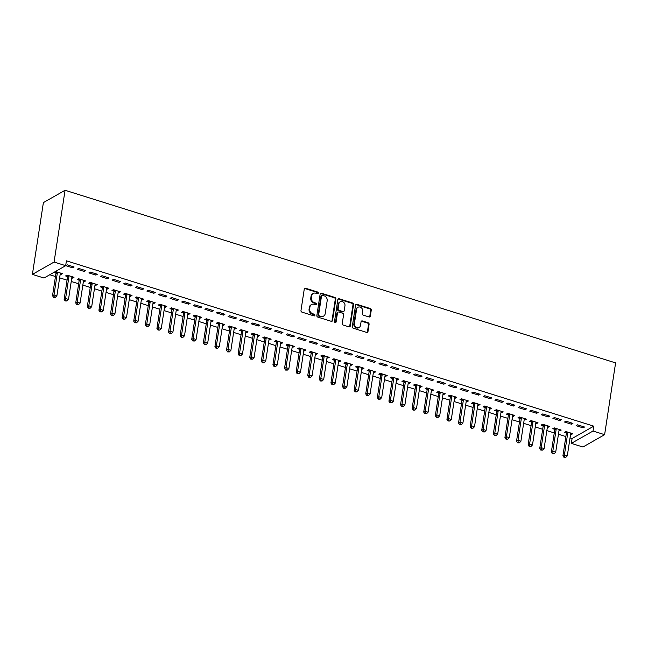 <?xml version="1.0" encoding="UTF-8"?>
<svg xmlns="http://www.w3.org/2000/svg" width="648" height="648" viewBox="0 0 648 648"><rect width="100%" height="100%" fill="white"/><g stroke="black" fill="none" stroke-linecap="round" stroke-linejoin="round"><path stroke-width="0.97" d="M318.346 293.115A0.899 0.778 60.3 0 0 317.682 292.029L305.581 288.239A1.288 1.11 60.3 0 0 304.26 289.073L300.972 310.562A1.288 1.11 60.3 0 0 301.928 312.117L314.029 315.908A0.899 0.778 60.3 0 0 314.28 314.24L312.717 313.745A4.123 3.54 60.3 0 1 309.655 308.788L309.93 306.99A4.123 3.54 60.3 0 1 311.534 304.552A4.123 3.54 60.3 0 1 314.159 304.317L315.722 304.803A0.899 0.778 60.3 0 0 315.981 303.134L314.418 302.64A4.123 3.54 60.3 0 1 311.356 297.683L311.631 295.893A4.123 3.54 60.3 0 1 313.235 293.447A4.123 3.54 60.3 0 1 315.86 293.212L317.423 293.698A0.899 0.778 60.3 0 0 318.346 293.115M317.658 293.738A0.899 0.778 60.3 0 0 317.091 292.361L304.997 288.571A1.288 1.11 60.3 0 0 304.495 288.53M314.264 315.949A0.899 0.778 60.3 0 0 313.697 314.572L312.134 314.086L312.717 313.745M315.965 304.844A0.899 0.778 60.3 0 0 315.398 303.466L313.826 302.981L314.418 302.64M369.028 316.953A1.288 1.11 60.3 0 0 370.348 316.111L371.272 310.084A1.288 1.11 60.3 0 0 370.316 308.537L356.878 304.317A1.288 1.11 60.3 0 0 355.558 305.159L352.269 326.649A1.288 1.11 60.3 0 0 353.225 328.204L366.655 332.416A1.288 1.11 60.3 0 0 367.983 331.574L369.093 324.292A1.288 1.11 60.3 0 0 368.137 322.745L362.386 320.938A1.288 1.11 60.3 0 0 361.066 321.773L360.515 325.385A3.451 2.957 60.3 0 1 359.178 327.426A3.451 2.957 60.3 0 1 355.801 326.973A3.451 2.957 60.3 0 1 354.424 323.482L356.586 309.331A3.451 2.957 60.3 0 1 357.931 307.29A3.451 2.957 60.3 0 1 361.301 307.743A3.451 2.957 60.3 0 1 362.678 311.243L362.321 313.6A1.288 1.11 60.3 0 0 363.277 315.147L369.028 316.953M593.762 426.165L66.42 260.82L65.675 265.68L43.999 278.033L32.4 274.396L43.384 202.622L65.059 190.277L615.6 362.896L604.616 434.67L593.017 431.033L593.762 426.165L572.087 438.518L571.342 443.378L593.017 431.033M65.675 265.68L54.076 262.043L65.059 190.277M335.858 298.979A1.288 1.11 60.3 0 0 334.903 297.432L321.465 293.22A1.288 1.11 60.3 0 0 320.144 294.054L316.856 315.544A1.288 1.11 60.3 0 0 317.812 317.099L331.25 321.311A1.288 1.11 60.3 0 0 332.57 320.476L335.858 298.979L335.275 299.311A1.288 1.11 60.3 0 0 334.319 297.764L320.882 293.552A1.288 1.11 60.3 0 0 320.379 293.512M339.171 298.769L352.609 302.981A1.288 1.11 60.3 0 1 353.565 304.536L350.276 326.025A1.288 1.11 60.3 0 1 348.956 326.859L343.205 325.061A1.288 1.11 60.3 0 1 342.249 323.506L343.578 314.79A1.288 1.11 60.3 0 0 342.622 313.243L338.807 312.044A1.288 1.11 60.3 0 0 337.486 312.879L336.101 321.959A0.899 0.778 60.3 0 1 334.506 321.457L337.851 299.603A1.288 1.11 60.3 0 1 339.171 298.769L338.588 299.101L352.018 303.313L352.609 302.981M571.463 424.221L572.929 423.387L565.963 421.2L564.505 422.034L571.463 424.221L571.649 422.982M558.989 430.661L559.75 430.896L561.209 430.061L554.251 427.874L552.785 428.709L554.664 429.3M548.265 416.948L549.723 416.113L542.765 413.926L541.299 414.76L548.265 416.948L548.451 415.708M535.791 423.379L536.544 423.622L538.01 422.788L531.052 420.601L529.586 421.435L531.465 422.026M525.058 409.674L526.524 408.839L519.566 406.652L518.1 407.487L525.058 409.674L525.253 408.434M512.592 416.105L513.346 416.348L514.812 415.514L507.854 413.327L506.388 414.161L508.267 414.752M501.86 402.392L503.326 401.558L496.368 399.379L494.902 400.213L501.86 402.392L502.054 401.161M489.394 408.831L490.147 409.066L491.613 408.232L484.647 406.053L483.189 406.887L485.06 407.479M478.661 395.118L480.128 394.284L473.161 392.105L471.704 392.939L478.661 395.118L478.848 393.887M466.187 401.558L466.949 401.792L468.407 400.958L461.449 398.779L459.983 399.614L461.862 400.205M455.463 387.844L456.929 387.01L449.963 384.831L448.497 385.665L455.463 387.844L455.649 386.613M442.989 394.284L443.742 394.519L445.208 393.684L438.25 391.505L436.784 392.34L438.664 392.931M432.257 380.57L433.723 379.736L426.765 377.557L425.299 378.392L432.257 380.57L432.451 379.339M419.791 387.01L420.544 387.245L422.01 386.411L415.052 384.232L413.586 385.066L415.465 385.649M409.058 373.297L410.524 372.462L403.566 370.283L402.1 371.118L409.058 373.297L409.253 372.065M396.592 379.736L397.346 379.971L398.812 379.137L391.846 376.958L390.388 377.792L392.259 378.375M385.86 366.023L387.326 365.189L380.368 363.01L378.902 363.844L385.86 366.023L386.046 364.792M373.394 372.462L374.147 372.697L375.605 371.863L368.647 369.684L367.181 370.518L369.06 371.101M362.661 358.749L364.127 357.915L357.161 355.736L355.695 356.57L362.661 358.749L362.848 357.518M350.187 365.189L350.941 365.423L352.407 364.589L345.449 362.41L343.983 363.245L345.862 363.828M339.463 351.475L340.921 350.641L333.963 348.454L332.497 349.288L339.463 351.475L339.649 350.236M326.989 357.915L327.742 358.15L329.208 357.315L322.25 355.128L320.784 355.963L322.664 356.554M316.256 344.201L317.723 343.367L310.765 341.18L309.299 342.014L316.256 344.201L316.451 342.962M303.791 350.641L304.544 350.876L306.01 350.041L299.044 347.855L297.586 348.689L299.457 349.28M293.058 336.928L294.524 336.093L287.566 333.906L286.1 334.741L293.058 336.928L293.244 335.688M280.592 343.367L281.345 343.602L282.803 342.768L275.846 340.581L274.379 341.415L276.259 342.006M269.86 329.654L271.326 328.82L264.36 326.632L262.902 327.467L269.86 329.654L270.046 328.415M257.386 336.085L258.139 336.328L259.605 335.494L252.647 333.307L251.181 334.141L253.06 334.733M246.661 322.38L248.119 321.546L241.161 319.359L239.695 320.193L246.661 322.38L246.848 321.141M234.187 328.811L234.941 329.054L236.407 328.22L229.449 326.033L227.983 326.867L229.862 327.459M223.455 315.098L224.921 314.264L217.963 312.085L216.497 312.919L223.455 315.098L223.649 313.867M210.989 321.538L211.742 321.773L213.208 320.938L206.25 318.759L204.784 319.594L206.663 320.185M200.256 307.824L201.722 306.99L194.764 304.811L193.298 305.645L200.256 307.824L200.443 306.593M187.79 314.264L188.544 314.499L190.01 313.664L183.044 311.486L181.578 312.32L183.457 312.911M177.058 300.551L178.524 299.716L171.558 297.537L170.1 298.372L177.058 300.551L177.244 299.319M164.584 306.99L165.345 307.225L166.803 306.391L159.845 304.212L158.379 305.046L160.258 305.637M153.859 293.277L155.318 292.442L148.36 290.264L146.894 291.098L153.859 293.277L154.046 292.046M141.386 299.716L142.139 299.951L143.605 299.117L136.647 296.938L135.181 297.772L137.06 298.364M130.653 286.003L132.119 285.169L125.161 282.99L123.695 283.824L130.653 286.003L130.847 284.772M118.187 292.442L118.94 292.677L120.407 291.843L113.449 289.664L111.983 290.498L113.862 291.082M107.455 278.729L108.921 277.895L101.963 275.716L100.497 276.55L107.455 278.729L107.641 277.498M94.989 285.169L95.742 285.404L97.208 284.569L90.242 282.39L88.784 283.225L90.655 283.808M84.256 271.455L85.722 270.621L78.756 268.442L77.298 269.276L84.256 271.455L84.443 270.224M71.782 277.895L72.544 278.13L74.002 277.295L67.044 275.116L65.578 275.951L67.457 276.534M49.775 274.744L55.461 276.526M59.64 277.838L67.06 280.163M71.24 281.475L78.659 283.8M82.839 285.112L90.266 287.437M94.438 288.749L101.866 291.074M106.037 292.386L113.465 294.71M117.636 296.023L125.064 298.347M129.236 299.66L136.663 301.984M140.835 303.296L148.262 305.621M152.442 306.933L159.862 309.258M164.041 310.57L171.461 312.895M175.64 314.207L183.06 316.532M187.24 317.844L194.667 320.177M198.839 321.481L206.267 323.814M210.438 325.118L217.866 327.451M222.037 328.755L229.465 331.088M233.636 332.392L241.064 334.724M245.244 336.029L252.663 338.361M256.843 339.665L264.263 341.998M268.442 343.302L275.862 345.635M280.041 346.939L287.469 349.272M291.641 350.576L299.068 352.909M303.24 354.221L310.667 356.546M314.839 357.858L322.267 360.183M326.438 361.495L333.866 363.82M338.045 365.132L345.465 367.457M349.645 368.769L357.064 371.093M361.244 372.406L368.663 374.73M372.843 376.043L380.271 378.367M384.442 379.679L391.87 382.004M396.041 383.316L403.469 385.641M407.641 386.953L415.068 389.278M419.24 390.59L426.668 392.915M430.839 394.227L438.267 396.552M442.446 397.864L449.866 400.189M454.046 401.501L461.465 403.826M465.645 405.138L473.064 407.471M477.244 408.775L484.672 411.107M488.843 412.411L496.271 414.744M500.442 416.048L507.87 418.381M512.042 419.685L519.469 422.018M523.641 423.322L531.068 425.655M535.248 426.959L542.668 429.292M546.847 430.596L554.267 432.929M558.446 434.233L565.866 436.566M570.046 437.87L572.087 438.518M54.019 272.322L55.858 272.897M60.183 274.258L60.936 274.493L61.131 273.262M55.485 271.488L62.402 273.659L60.936 274.493M72.657 267.818L74.123 266.984L67.157 264.797L65.691 265.631L72.657 267.818L72.843 266.587M83.39 281.532L84.143 281.767L85.601 280.932L78.643 278.753L77.177 279.588L79.056 280.171M95.855 275.092L97.322 274.258L90.364 272.079L88.898 272.913L95.855 275.092L96.042 273.861M106.588 288.806L107.341 289.04L108.807 288.206L101.841 286.027L100.383 286.861L102.254 287.445M119.054 282.366L120.52 281.532L113.562 279.353L112.096 280.187L119.054 282.366L119.248 281.135M129.786 296.079L130.54 296.314L132.006 295.48L125.048 293.301L123.582 294.135L125.461 294.719M142.252 289.64L143.718 288.806L136.76 286.627L135.294 287.461L142.252 289.64L142.447 288.409M152.985 303.353L153.738 303.588L155.204 302.754L148.246 300.575L146.78 301.409L148.659 302M165.459 296.914L166.925 296.079L159.959 293.9L158.493 294.735L165.459 296.914L165.645 295.682M176.183 310.627L176.945 310.862L178.403 310.028L171.445 307.849L169.978 308.683L171.858 309.274M188.657 304.187L190.123 303.353L183.157 301.174L181.699 302.009L188.657 304.187L188.843 302.956M199.39 317.901L200.143 318.136L201.609 317.301L194.643 315.122L193.185 315.957L195.056 316.548M211.856 311.461L213.322 310.627L206.364 308.448L204.898 309.282L211.856 311.461L212.05 310.23M222.588 325.175L223.341 325.418L224.807 324.583L217.85 322.396L216.383 323.231L218.263 323.822M235.054 318.735L236.52 317.901L229.562 315.722L228.096 316.556L235.054 318.735L235.248 317.504M245.786 332.448L246.54 332.691L248.006 331.857L241.048 329.67L239.582 330.504L241.461 331.096M258.26 326.017L259.718 325.183L252.761 322.996L251.294 323.83L258.26 326.017L258.447 324.778M268.985 339.722L269.746 339.965L271.204 339.131L264.246 336.944L262.78 337.778L264.659 338.369M281.459 333.291L282.925 332.456L275.959 330.269L274.501 331.104L281.459 333.291L281.645 332.051M292.191 347.004L292.945 347.239L294.411 346.405L287.445 344.218L285.987 345.052L287.858 345.643M304.657 340.565L306.123 339.73L299.165 337.543L297.699 338.377L304.657 340.565L304.844 339.325M315.39 354.278L316.143 354.513L317.609 353.678L310.651 351.491L309.185 352.326L311.064 352.917M327.856 347.838L329.322 347.004L322.364 344.817L320.898 345.651L327.856 347.838L328.05 346.599M338.588 361.552L339.341 361.786L340.808 360.952L333.85 358.773L332.384 359.608L334.263 360.191M351.062 355.112L352.52 354.278L345.562 352.091L344.096 352.925L351.062 355.112L351.248 353.881M361.786 368.825L362.548 369.06L364.006 368.226L357.048 366.047L355.582 366.881L357.461 367.465M374.261 362.386L375.727 361.552L368.761 359.373L367.303 360.207L374.261 362.386L374.447 361.155M384.993 376.099L385.746 376.334L387.212 375.5L380.246 373.321L378.788 374.155L380.66 374.738M397.459 369.66L398.925 368.825L391.967 366.647L390.501 367.481L397.459 369.66L397.645 368.429M408.191 383.373L408.945 383.608L410.411 382.774L403.453 380.595L401.987 381.429L403.866 382.012M420.657 376.934L422.123 376.099L415.166 373.92L413.699 374.755L420.657 376.934L420.852 375.702M431.39 390.647L432.143 390.882L433.609 390.047L426.651 387.869L425.185 388.703L427.064 389.294M443.864 384.207L445.322 383.373L438.364 381.194L436.898 382.028L443.864 384.207L444.05 382.976M454.588 397.921L455.35 398.156L456.808 397.321L449.85 395.142L448.384 395.977L450.263 396.568M467.062 391.481L468.528 390.647L461.562 388.468L460.104 389.302L467.062 391.481L467.249 390.25M477.795 405.194L478.548 405.429L480.014 404.595L473.048 402.416L471.582 403.25L473.461 403.842M490.261 398.755L491.727 397.921L484.769 395.742L483.303 396.576L490.261 398.755L490.447 397.524M500.993 412.468L501.746 412.711L503.213 411.877L496.255 409.69L494.789 410.524L496.668 411.116M513.459 406.029L514.925 405.194L507.967 403.016L506.501 403.85L513.459 406.029L513.653 404.798M524.192 419.742L524.945 419.985L526.411 419.151L519.453 416.964L517.987 417.798L519.866 418.389M536.665 413.311L538.124 412.476L531.166 410.289L529.7 411.124L536.665 413.311L536.852 412.071M547.39 427.016L548.143 427.259L549.609 426.425L542.651 424.238L541.185 425.072L543.065 425.663M559.864 420.584L561.33 419.75L554.364 417.563L552.906 418.397L559.864 420.584L560.05 419.345M570.596 434.298L571.35 434.533L572.808 433.698L565.85 431.511L564.384 432.346L566.263 432.937M583.062 427.858L584.528 427.024L577.571 424.837L576.104 425.671L583.062 427.858L583.249 426.619M604.616 434.67L582.941 447.015L571.342 443.378M54.076 262.043L32.4 274.396M72.544 278.13L72.73 276.899M84.143 281.767L84.329 280.535M95.742 285.404L95.928 284.172M107.341 289.04L107.528 287.809M118.94 292.677L119.127 291.446M130.54 296.314L130.726 295.083M142.139 299.951L142.333 298.72M153.738 303.588L153.932 302.357M165.345 307.225L165.532 305.994M176.945 310.862L177.131 309.631M188.544 314.499L188.73 313.268M200.143 318.136L200.329 316.904M211.742 321.773L211.928 320.541M223.341 325.418L223.528 324.178M234.941 329.054L235.135 327.815M246.54 332.691L246.734 331.452M258.139 336.328L258.333 335.089M269.746 339.965L269.933 338.726M281.345 343.602L281.532 342.363M292.945 347.239L293.131 346M304.544 350.876L304.73 349.637M316.143 354.513L316.329 353.273M327.742 358.15L327.937 356.918M339.341 361.786L339.536 360.555M350.941 365.423L351.135 364.192M362.548 369.06L362.734 367.829M374.147 372.697L374.333 371.466M385.746 376.334L385.933 375.103M397.346 379.971L397.532 378.74M408.945 383.608L409.131 382.377M420.544 387.245L420.73 386.014M432.143 390.882L432.338 389.651M443.742 394.519L443.937 393.287M455.35 398.156L455.536 396.924M466.949 401.792L467.135 400.561M478.548 405.429L478.734 404.198M490.147 409.066L490.334 407.835M501.746 412.711L501.933 411.472M513.346 416.348L513.532 415.109M524.945 419.985L525.139 418.746M536.544 423.622L536.738 422.383M548.143 427.259L548.338 426.02M559.75 430.896L559.937 429.656M571.35 434.533L571.536 433.293M313.235 293.447L312.644 293.779A4.123 3.54 60.3 0 0 311.04 296.225L311.631 295.893M313.826 302.981A4.123 3.54 60.3 0 1 310.773 298.015L311.04 296.225M311.534 304.552L310.951 304.884A4.123 3.54 60.3 0 0 309.347 307.33L309.93 306.99M312.134 314.086A4.123 3.54 60.3 0 1 309.072 309.12L309.347 307.33M331.744 321.351A1.288 1.11 60.3 0 0 331.979 320.809L335.275 299.311M322.461 295.277A0.899 0.778 60.3 0 0 321.538 295.869L318.654 314.734A0.899 0.778 60.3 0 0 319.318 315.819L320.971 316.337A4.123 3.54 60.3 0 0 323.595 316.094A4.123 3.54 60.3 0 0 325.199 313.656L327.175 300.761A4.123 3.54 60.3 0 0 324.113 295.796L322.461 295.277M321.886 295.334L321.303 295.666A0.899 0.778 60.3 0 0 320.954 296.201L321.538 295.869M323.595 316.094L323.012 316.435A4.123 3.54 60.3 0 1 320.387 316.67L318.735 316.151A0.899 0.778 60.3 0 1 318.063 315.066L320.954 296.201M349.45 326.9A1.288 1.11 60.3 0 0 349.685 326.357L352.974 304.868A1.288 1.11 60.3 0 0 352.018 303.313M337.989 312.117L337.406 312.449A1.288 1.11 60.3 0 0 336.903 313.219L335.518 322.291L336.101 321.959M344.963 305.751A3.451 2.957 60.3 0 0 343.586 302.252A3.451 2.957 60.3 0 0 340.216 301.798A3.451 2.957 60.3 0 0 338.872 303.839L338.11 308.821A1.288 1.11 60.3 0 0 339.066 310.376L342.881 311.567A1.288 1.11 60.3 0 0 344.201 310.732L344.963 305.751M340.216 301.798L339.625 302.13A3.451 2.957 60.3 0 0 338.288 304.171L338.872 303.839M343.699 311.494L343.116 311.826A1.288 1.11 60.3 0 1 342.298 311.899L338.483 310.708A1.288 1.11 60.3 0 1 337.527 309.153L338.288 304.171M338.588 299.101A1.288 1.11 60.3 0 0 338.086 299.06M357.931 307.29L357.34 307.622A3.451 2.957 60.3 0 0 356.003 309.663L356.586 309.331M359.178 327.426L358.587 327.758A3.451 2.957 60.3 0 1 355.209 327.313A3.451 2.957 60.3 0 1 353.84 323.814L356.003 309.663M367.157 332.456A1.288 1.11 60.3 0 0 367.392 331.914L368.51 324.624A1.288 1.11 60.3 0 0 367.554 323.077L361.803 321.27A1.288 1.11 60.3 0 0 361.309 321.23M369.522 316.994A1.288 1.11 60.3 0 0 369.757 316.451L370.68 310.416A1.288 1.11 60.3 0 0 369.725 308.869L356.295 304.657A1.288 1.11 60.3 0 0 355.793 304.617M55.574 271.512L55.898 273.1A1.312 1.126 -119.7 0 1 55.914 273.578L52.529 295.715L53.987 294.881L56.886 295.796L60.28 273.65A1.312 1.126 -119.7 0 1 60.434 273.229L60.523 273.067M57.324 272.063L57.364 272.265A1.312 1.126 -119.7 0 1 57.38 272.743L53.987 294.881L54.181 296.986L53.59 297.319L55.339 297.351L54.181 296.986M56.886 295.796L55.339 297.351M53.59 297.319L52.529 295.715M67.173 275.157L67.497 276.736A1.312 1.126 -119.7 0 1 67.513 277.214L64.128 299.352L65.586 298.517L68.494 299.433L71.879 277.287A1.312 1.126 -119.7 0 1 72.033 276.866L72.13 276.704M68.923 275.7L68.963 275.902A1.312 1.126 -119.7 0 1 68.98 276.38L65.586 298.517L65.78 300.623L65.189 300.956L66.938 300.988L65.78 300.623M68.494 299.433L66.938 300.988M65.189 300.956L64.128 299.352M78.773 278.794L79.097 280.373A1.312 1.126 -119.7 0 1 79.113 280.851L75.727 302.997L77.193 302.162L80.093 303.07L83.479 280.932A1.312 1.126 -119.7 0 1 83.633 280.503L83.73 280.341M80.522 279.337L80.563 279.539A1.312 1.126 -119.7 0 1 80.579 280.017L77.193 302.162L77.379 304.26L76.796 304.601L78.538 304.625L77.379 304.26M80.093 303.07L78.538 304.625M76.796 304.601L75.727 302.997M90.372 282.431L90.696 284.01A1.312 1.126 -119.7 0 1 90.712 284.488L87.326 306.634L88.792 305.799L91.692 306.707L95.078 284.569A1.312 1.126 -119.7 0 1 95.232 284.14L95.329 283.978M92.121 282.974L92.162 283.176A1.312 1.126 -119.7 0 1 92.178 283.654L88.792 305.799L88.978 307.897L88.395 308.237L90.137 308.262L88.978 307.897M91.692 306.707L90.137 308.262M88.395 308.237L87.326 306.634M101.971 286.068L102.303 287.647A1.312 1.126 -119.7 0 1 102.311 288.125L98.925 310.271L100.391 309.436L103.291 310.343L106.677 288.206A1.312 1.126 -119.7 0 1 106.831 287.777L106.928 287.615M103.721 286.61L103.761 286.813A1.312 1.126 -119.7 0 1 103.777 287.291L100.391 309.436L100.578 311.534L99.995 311.874L101.736 311.899L100.578 311.534M103.291 310.343L101.736 311.899M99.995 311.874L98.925 310.271M113.57 289.705L113.902 291.284A1.312 1.126 -119.7 0 1 113.91 291.762L110.525 313.907L111.991 313.073L114.89 313.98L118.276 291.843A1.312 1.126 -119.7 0 1 118.43 291.414L118.527 291.252M115.32 290.247L115.36 290.45A1.312 1.126 -119.7 0 1 115.376 290.928L111.991 313.073L112.177 315.171L111.594 315.511L113.335 315.536L112.177 315.171M114.89 313.98L113.335 315.536M111.594 315.511L110.525 313.907M125.177 293.341L125.501 294.921A1.312 1.126 -119.7 0 1 125.518 295.399L122.124 317.544L123.59 316.71L126.49 317.617L129.875 295.48A1.312 1.126 -119.7 0 1 130.029 295.051L130.127 294.897M126.919 293.884L126.968 294.087A1.312 1.126 -119.7 0 1 126.976 294.565L123.59 316.71L123.776 318.816L123.193 319.148L124.943 319.172L123.776 318.816M126.49 317.617L124.943 319.172M123.193 319.148L122.124 317.544M136.777 296.978L137.101 298.558A1.312 1.126 -119.7 0 1 137.117 299.036L133.723 321.181L135.189 320.347L138.089 321.254L141.475 299.117A1.312 1.126 -119.7 0 1 141.629 298.688L141.726 298.534M138.526 297.521L138.567 297.724A1.312 1.126 -119.7 0 1 138.575 298.202L135.189 320.347L135.383 322.453L134.792 322.785L136.542 322.809L135.383 322.453M138.089 321.254L136.542 322.809M134.792 322.785L133.723 321.181M148.376 300.615L148.7 302.195A1.312 1.126 -119.7 0 1 148.716 302.681L145.33 324.818L146.788 323.984L149.688 324.891L153.082 302.754A1.312 1.126 -119.7 0 1 153.236 302.324L153.325 302.171M150.125 301.166L150.166 301.361A1.312 1.126 -119.7 0 1 150.182 301.846L146.788 323.984L146.983 326.09L146.391 326.422L148.141 326.446L146.983 326.09M149.688 324.891L148.141 326.446M146.391 326.422L145.33 324.818M159.975 304.252L160.299 305.832A1.312 1.126 -119.7 0 1 160.315 306.318L156.929 328.455L158.387 327.621L161.287 328.528L164.681 306.391A1.312 1.126 -119.7 0 1 164.835 305.961L164.924 305.807M161.725 304.803L161.765 304.997A1.312 1.126 -119.7 0 1 161.781 305.483L158.387 327.621L158.582 329.727L157.991 330.059L159.74 330.091L158.582 329.727M161.287 328.528L159.74 330.091M157.991 330.059L156.929 328.455M171.574 307.889L171.898 309.469A1.312 1.126 -119.7 0 1 171.914 309.955L168.529 332.092L169.995 331.258L172.894 332.165L176.28 310.028A1.312 1.126 -119.7 0 1 176.434 309.598L176.531 309.444M173.324 308.44L173.364 308.634A1.312 1.126 -119.7 0 1 173.381 309.12L169.995 331.258L170.181 333.364L169.598 333.696L171.339 333.728L170.181 333.364M172.894 332.165L171.339 333.728M169.598 333.696L168.529 332.092M183.173 311.526L183.497 313.106A1.312 1.126 -119.7 0 1 183.514 313.591L180.128 335.729L181.594 334.894L184.494 335.802L187.88 313.664A1.312 1.126 -119.7 0 1 188.033 313.235L188.131 313.081M184.923 312.077L184.964 312.271A1.312 1.126 -119.7 0 1 184.98 312.757L181.594 334.894L181.78 337.001L181.197 337.333L182.939 337.365L181.78 337.001M184.494 335.802L182.939 337.365M181.197 337.333L180.128 335.729M194.773 315.163L195.097 316.742A1.312 1.126 -119.7 0 1 195.113 317.228L191.727 339.366L193.193 338.531L196.093 339.439L199.479 317.301A1.312 1.126 -119.7 0 1 199.633 316.872L199.73 316.718M196.522 315.714L196.563 315.908A1.312 1.126 -119.7 0 1 196.579 316.394L193.193 338.531L193.379 340.637L192.796 340.97L194.538 341.002L193.379 340.637M196.093 339.439L194.538 341.002M192.796 340.97L191.727 339.366M206.372 318.8L206.704 320.379A1.312 1.126 -119.7 0 1 206.712 320.865L203.326 343.003L204.792 342.168L207.692 343.076L211.078 320.938A1.312 1.126 -119.7 0 1 211.232 320.509L211.329 320.355M208.121 319.351L208.162 319.545A1.312 1.126 -119.7 0 1 208.178 320.031L204.792 342.168L204.979 344.274L204.395 344.606L206.137 344.639L204.979 344.274M207.692 343.076L206.137 344.639M204.395 344.606L203.326 343.003M217.971 322.437L218.303 324.016A1.312 1.126 -119.7 0 1 218.319 324.502L214.925 346.639L216.392 345.805L219.291 346.712L222.677 324.575A1.312 1.126 -119.7 0 1 222.831 324.146L222.928 323.992M219.721 322.988L219.769 323.182A1.312 1.126 -119.7 0 1 219.777 323.668L216.392 345.805L216.578 347.911L215.995 348.243L217.744 348.276L216.578 347.911M219.291 346.712L217.744 348.276M215.995 348.243L214.925 346.639M229.578 326.074L229.902 327.661A1.312 1.126 -119.7 0 1 229.919 328.139L226.525 350.276L227.991 349.442L230.891 350.349L234.276 328.212A1.312 1.126 -119.7 0 1 234.43 327.783L234.527 327.629M231.328 326.624L231.368 326.827A1.312 1.126 -119.7 0 1 231.376 327.305L227.991 349.442L228.177 351.548L227.594 351.88L229.343 351.913L228.177 351.548M230.891 350.349L229.343 351.913M227.594 351.88L226.525 350.276M241.178 329.711L241.501 331.298A1.312 1.126 -119.7 0 1 241.518 331.776L238.124 353.913L239.59 353.079L242.49 353.986L245.884 331.849A1.312 1.126 -119.7 0 1 246.029 331.42L246.127 331.266M242.927 330.261L242.968 330.464A1.312 1.126 -119.7 0 1 242.984 330.942L239.59 353.079L239.784 355.185L239.193 355.517L240.943 355.55L239.784 355.185M242.49 353.986L240.943 355.55M239.193 355.517L238.124 353.913M252.777 333.347L253.101 334.935A1.312 1.126 -119.7 0 1 253.117 335.413L249.731 357.55L251.189 356.716L254.089 357.623L257.483 335.486A1.312 1.126 -119.7 0 1 257.637 335.057L257.726 334.903M254.526 333.898L254.567 334.101A1.312 1.126 -119.7 0 1 254.583 334.579L251.189 356.716L251.384 358.822L250.792 359.154L252.542 359.186L251.384 358.822M254.089 357.623L252.542 359.186M250.792 359.154L249.731 357.55M264.376 336.984L264.7 338.572A1.312 1.126 -119.7 0 1 264.716 339.05L261.33 361.187L262.796 360.353L265.696 361.26L269.082 339.123A1.312 1.126 -119.7 0 1 269.236 338.693L269.333 338.54M266.126 337.535L266.166 337.738A1.312 1.126 -119.7 0 1 266.182 338.216L262.796 360.353L262.983 362.459L262.399 362.791L264.141 362.823L262.983 362.459M265.696 361.26L264.141 362.823M262.399 362.791L261.33 361.187M275.975 340.621L276.299 342.209A1.312 1.126 -119.7 0 1 276.315 342.687L272.93 364.824L274.396 363.99L277.295 364.897L280.681 342.76A1.312 1.126 -119.7 0 1 280.835 342.33L280.932 342.176M277.725 341.172L277.765 341.375A1.312 1.126 -119.7 0 1 277.781 341.852L274.396 363.99L274.582 366.096L273.999 366.428L275.74 366.46L274.582 366.096M277.295 364.897L275.74 366.46M273.999 366.428L272.93 364.824M287.574 344.258L287.898 345.846A1.312 1.126 -119.7 0 1 287.915 346.324L284.529 368.461L285.995 367.627L288.895 368.542L292.28 346.397A1.312 1.126 -119.7 0 1 292.434 345.967L292.531 345.813M289.324 344.809L289.364 345.011A1.312 1.126 -119.7 0 1 289.381 345.489L285.995 367.627L286.181 369.733L285.598 370.065L287.339 370.097L286.181 369.733M288.895 368.542L287.339 370.097M285.598 370.065L284.529 368.461M299.174 347.895L299.506 349.483A1.312 1.126 -119.7 0 1 299.514 349.961L296.128 372.098L297.594 371.264L300.494 372.179L303.88 350.033A1.312 1.126 -119.7 0 1 304.034 349.612L304.131 349.45M300.923 348.446L300.964 348.648A1.312 1.126 -119.7 0 1 300.98 349.126L297.594 371.264L297.78 373.37L297.197 373.702L298.939 373.734L297.78 373.37M300.494 372.179L298.939 373.734M297.197 373.702L296.128 372.098M310.773 351.532L311.105 353.12A1.312 1.126 -119.7 0 1 311.113 353.597L307.727 375.735L309.193 374.9L312.093 375.816L315.479 353.67A1.312 1.126 -119.7 0 1 315.633 353.249L315.73 353.087M312.522 352.083L312.563 352.285A1.312 1.126 -119.7 0 1 312.579 352.763L309.193 374.9L309.38 377.006L308.796 377.339L310.546 377.371L309.38 377.006M312.093 375.816L310.546 377.371M308.796 377.339L307.727 375.735M322.38 355.169L322.704 356.756A1.312 1.126 -119.7 0 1 322.72 357.234L319.326 379.372L320.792 378.537L323.692 379.453L327.078 357.307A1.312 1.126 -119.7 0 1 327.232 356.886L327.329 356.724M324.13 355.72L324.17 355.922A1.312 1.126 -119.7 0 1 324.178 356.4L320.792 378.537L320.979 380.643L320.396 380.975L322.145 381.008L320.979 380.643M323.692 379.453L322.145 381.008M320.396 380.975L319.326 379.372M333.979 358.806L334.303 360.393A1.312 1.126 -119.7 0 1 334.319 360.871L330.926 383.009L332.392 382.174L335.291 383.09L338.685 360.944A1.312 1.126 -119.7 0 1 338.831 360.523L338.928 360.361M335.729 359.356L335.769 359.559A1.312 1.126 -119.7 0 1 335.777 360.037L332.392 382.174L332.586 384.28L331.995 384.612L333.744 384.645L332.586 384.28M335.291 383.09L333.744 384.645M331.995 384.612L330.926 383.009M345.578 362.451L345.902 364.03A1.312 1.126 -119.7 0 1 345.919 364.508L342.533 386.645L343.991 385.811L346.891 386.726L350.285 364.581A1.312 1.126 -119.7 0 1 350.438 364.16L350.528 363.998M347.328 362.993L347.369 363.196A1.312 1.126 -119.7 0 1 347.385 363.674L343.991 385.811L344.185 387.917L343.594 388.249L345.344 388.282L344.185 387.917M346.891 386.726L345.344 388.282M343.594 388.249L342.533 386.645M357.178 366.088L357.502 367.667A1.312 1.126 -119.7 0 1 357.518 368.145L354.132 390.29L355.59 389.456L358.498 390.363L361.884 368.226A1.312 1.126 -119.7 0 1 362.038 367.797L362.135 367.635M358.927 366.63L358.968 366.833A1.312 1.126 -119.7 0 1 358.984 367.311L355.59 389.456L355.784 391.554L355.193 391.894L356.943 391.919L355.784 391.554M358.498 390.363L356.943 391.919M355.193 391.894L354.132 390.29M368.777 369.725L369.101 371.304A1.312 1.126 -119.7 0 1 369.117 371.782L365.731 393.927L367.197 393.093L370.097 394L373.483 371.863A1.312 1.126 -119.7 0 1 373.637 371.434L373.734 371.272M370.526 370.267L370.567 370.47A1.312 1.126 -119.7 0 1 370.583 370.948L367.197 393.093L367.384 395.191L366.8 395.531L368.542 395.555L367.384 395.191M370.097 394L368.542 395.555M366.8 395.531L365.731 393.927M380.376 373.361L380.7 374.941A1.312 1.126 -119.7 0 1 380.716 375.419L377.33 397.564L378.796 396.73L381.696 397.637L385.082 375.5A1.312 1.126 -119.7 0 1 385.236 375.071L385.333 374.909M382.126 373.904L382.166 374.107A1.312 1.126 -119.7 0 1 382.182 374.584L378.796 396.73L378.983 398.828L378.4 399.168L380.141 399.192L378.983 398.828M381.696 397.637L380.141 399.192M378.4 399.168L377.33 397.564M391.975 376.998L392.307 378.578A1.312 1.126 -119.7 0 1 392.315 379.056L388.93 401.201L390.396 400.367L393.296 401.274L396.681 379.137A1.312 1.126 -119.7 0 1 396.835 378.707L396.932 378.545M393.725 377.541L393.765 377.744A1.312 1.126 -119.7 0 1 393.781 378.221L390.396 400.367L390.582 402.465L389.999 402.805L391.74 402.829L390.582 402.465M393.296 401.274L391.74 402.829M389.999 402.805L388.93 401.201M403.574 380.635L403.906 382.215A1.312 1.126 -119.7 0 1 403.915 382.693L400.529 404.838L401.995 404.004L404.895 404.911L408.281 382.774A1.312 1.126 -119.7 0 1 408.434 382.344L408.532 382.19M405.324 381.178L405.365 381.38A1.312 1.126 -119.7 0 1 405.381 381.858L401.995 404.004L402.181 406.102L401.598 406.442L403.34 406.466L402.181 406.102M404.895 404.911L403.34 406.466M401.598 406.442L400.529 404.838M415.182 384.272L415.506 385.852A1.312 1.126 -119.7 0 1 415.522 386.329L412.128 408.475L413.594 407.641L416.494 408.548L419.88 386.411A1.312 1.126 -119.7 0 1 420.034 385.981L420.131 385.827M416.923 384.815L416.972 385.017A1.312 1.126 -119.7 0 1 416.98 385.495L413.594 407.641L413.78 409.747L413.197 410.079L414.947 410.103L413.78 409.747M416.494 408.548L414.947 410.103M413.197 410.079L412.128 408.475M426.781 387.909L427.105 389.489A1.312 1.126 -119.7 0 1 427.121 389.975L423.727 412.112L425.193 411.278L428.093 412.185L431.479 390.047A1.312 1.126 -119.7 0 1 431.633 389.618L431.73 389.464M428.531 388.46L428.571 388.654A1.312 1.126 -119.7 0 1 428.579 389.14L425.193 411.278L425.388 413.384L424.796 413.716L426.546 413.74L425.388 413.384M428.093 412.185L426.546 413.74M424.796 413.716L423.727 412.112M438.38 391.546L438.704 393.125A1.312 1.126 -119.7 0 1 438.72 393.611L435.335 415.749L436.793 414.914L439.692 415.822L443.086 393.684A1.312 1.126 -119.7 0 1 443.24 393.255L443.329 393.101M440.13 392.097L440.17 392.291A1.312 1.126 -119.7 0 1 440.186 392.777L436.793 414.914L436.987 417.02L436.396 417.353L438.145 417.385L436.987 417.02M439.692 415.822L438.145 417.385M436.396 417.353L435.335 415.749M449.979 395.183L450.303 396.762A1.312 1.126 -119.7 0 1 450.32 397.248L446.934 419.386L448.392 418.551L451.291 419.459L454.685 397.321A1.312 1.126 -119.7 0 1 454.839 396.892L454.928 396.738M451.729 395.734L451.769 395.928A1.312 1.126 -119.7 0 1 451.786 396.414L448.392 418.551L448.586 420.657L447.995 420.989L449.744 421.022L448.586 420.657M451.291 419.459L449.744 421.022M447.995 420.989L446.934 419.386M461.579 398.82L461.903 400.399A1.312 1.126 -119.7 0 1 461.919 400.885L458.533 423.023L459.999 422.188L462.899 423.095L466.285 400.958A1.312 1.126 -119.7 0 1 466.439 400.529L466.536 400.375M463.328 399.371L463.369 399.565A1.312 1.126 -119.7 0 1 463.385 400.051L459.999 422.188L460.185 424.294L459.602 424.626L461.344 424.659L460.185 424.294M462.899 423.095L461.344 424.659M459.602 424.626L458.533 423.023M473.178 402.457L473.502 404.036A1.312 1.126 -119.7 0 1 473.518 404.522L470.132 426.659L471.598 425.825L474.498 426.732L477.884 404.595A1.312 1.126 -119.7 0 1 478.038 404.166L478.135 404.012M474.927 403.007L474.968 403.202A1.312 1.126 -119.7 0 1 474.984 403.688L471.598 425.825L471.785 427.931L471.201 428.263L472.943 428.296L471.785 427.931M474.498 426.732L472.943 428.296M471.201 428.263L470.132 426.659M484.777 406.094L485.101 407.673A1.312 1.126 -119.7 0 1 485.117 408.159L481.731 430.296L483.197 429.462L486.097 430.369L489.483 408.232A1.312 1.126 -119.7 0 1 489.637 407.803L489.734 407.649M486.526 406.644L486.567 406.839A1.312 1.126 -119.7 0 1 486.583 407.325L483.197 429.462L483.384 431.568L482.8 431.9L484.542 431.933L483.384 431.568M486.097 430.369L484.542 431.933M482.8 431.9L481.731 430.296M496.376 409.73L496.708 411.31A1.312 1.126 -119.7 0 1 496.716 411.796L493.33 433.933L494.797 433.099L497.696 434.006L501.082 411.869A1.312 1.126 -119.7 0 1 501.236 411.44L501.333 411.286M498.126 410.281L498.166 410.476A1.312 1.126 -119.7 0 1 498.182 410.962L494.797 433.099L494.983 435.205L494.4 435.537L496.141 435.569L494.983 435.205M497.696 434.006L496.141 435.569M494.4 435.537L493.33 433.933M507.975 413.367L508.307 414.955A1.312 1.126 -119.7 0 1 508.324 415.433L504.93 437.57L506.396 436.736L509.296 437.643L512.681 415.506A1.312 1.126 -119.7 0 1 512.835 415.076L512.933 414.923M509.725 413.918L509.774 414.113A1.312 1.126 -119.7 0 1 509.782 414.599L506.396 436.736L506.582 438.842L505.999 439.174L507.749 439.206L506.582 438.842M509.296 437.643L507.749 439.206M505.999 439.174L504.93 437.57M519.583 417.004L519.907 418.592A1.312 1.126 -119.7 0 1 519.923 419.07L516.529 441.207L517.995 440.373L520.895 441.28L524.281 419.143A1.312 1.126 -119.7 0 1 524.435 418.713L524.532 418.559M521.332 417.555L521.373 417.758A1.312 1.126 -119.7 0 1 521.381 418.235L517.995 440.373L518.181 442.479L517.598 442.811L519.348 442.843L518.181 442.479M520.895 441.28L519.348 442.843M517.598 442.811L516.529 441.207M531.182 420.641L531.506 422.229A1.312 1.126 -119.7 0 1 531.522 422.707L528.136 444.844L529.594 444.01L532.494 444.917L535.888 422.78A1.312 1.126 -119.7 0 1 536.042 422.35L536.131 422.196M532.931 421.192L532.972 421.394A1.312 1.126 -119.7 0 1 532.988 421.872L529.594 444.01L529.789 446.116L529.197 446.448L530.947 446.48L529.789 446.116M532.494 444.917L530.947 446.48M529.197 446.448L528.136 444.844M542.781 424.278L543.105 425.866A1.312 1.126 -119.7 0 1 543.121 426.344L539.735 448.481L541.193 447.647L544.093 448.554L547.487 426.416A1.312 1.126 -119.7 0 1 547.641 425.987L547.73 425.833M544.531 424.829L544.571 425.031A1.312 1.126 -119.7 0 1 544.587 425.509L541.193 447.647L541.388 449.753L540.797 450.085L542.546 450.117L541.388 449.753M544.093 448.554L542.546 450.117M540.797 450.085L539.735 448.481M554.38 427.915L554.704 429.503A1.312 1.126 -119.7 0 1 554.72 429.98L551.335 452.118L552.801 451.283L555.701 452.191L559.086 430.053A1.312 1.126 -119.7 0 1 559.24 429.624L559.337 429.47M556.13 428.466L556.17 428.668A1.312 1.126 -119.7 0 1 556.187 429.146L552.801 451.283L552.987 453.389L552.404 453.721L554.145 453.754L552.987 453.389M555.701 452.191L554.145 453.754M552.404 453.721L551.335 452.118M565.979 431.552L566.303 433.139A1.312 1.126 -119.7 0 1 566.32 433.617L562.934 455.755L564.4 454.92L567.3 455.836L570.686 433.69A1.312 1.126 -119.7 0 1 570.839 433.261L570.937 433.107M567.729 432.103L567.77 432.305A1.312 1.126 -119.7 0 1 567.786 432.783L564.4 454.92L564.586 457.026L564.003 457.358L565.745 457.391L564.586 457.026M567.3 455.836L565.745 457.391M564.003 457.358L562.934 455.755M317.091 292.361L317.682 292.029M313.697 314.572L314.28 314.24M315.398 303.466L315.981 303.134M310.773 298.015L311.356 297.683M309.072 309.12L309.655 308.788M304.997 288.571L305.581 288.239M331.979 320.809L332.57 320.476M320.882 293.552L321.465 293.22M334.319 297.764L334.903 297.432M318.063 315.066L318.654 314.734M318.735 316.151L319.318 315.819M320.387 316.67L320.971 316.337M352.974 304.868L353.565 304.536M349.685 326.357L350.276 326.025M336.903 313.219L337.486 312.879M337.527 309.153L338.11 308.821M338.483 310.708L339.066 310.376M342.298 311.899L342.881 311.567M353.84 323.814L354.424 323.482M361.803 321.27L362.386 320.938M367.554 323.077L368.137 322.745M368.51 324.624L369.093 324.292M367.392 331.914L367.983 331.574M356.295 304.657L356.878 304.317M369.725 308.869L370.316 308.537M370.68 310.416L371.272 310.084M369.757 316.451L370.348 316.111M55.898 273.1L57.364 272.265M55.914 273.578L57.38 272.743M67.497 276.736L68.963 275.902M67.513 277.214L68.98 276.38M79.097 280.373L80.563 279.539M79.113 280.851L80.579 280.017M90.696 284.01L92.162 283.176M90.712 284.488L92.178 283.654M102.303 287.647L103.761 286.813M102.311 288.125L103.777 287.291M113.902 291.284L115.36 290.45M113.91 291.762L115.376 290.928M125.501 294.921L126.968 294.087M125.518 295.399L126.976 294.565M137.101 298.558L138.567 297.724M137.117 299.036L138.575 298.202M148.7 302.195L150.166 301.361M148.716 302.681L150.182 301.846M160.299 305.832L161.765 304.997M160.315 306.318L161.781 305.483M171.898 309.469L173.364 308.634M171.914 309.955L173.381 309.12M183.497 313.106L184.964 312.271M183.514 313.591L184.98 312.757M195.097 316.742L196.563 315.908M195.113 317.228L196.579 316.394M206.704 320.379L208.162 319.545M206.712 320.865L208.178 320.031M218.303 324.016L219.769 323.182M218.319 324.502L219.777 323.668M229.902 327.661L231.368 326.827M229.919 328.139L231.376 327.305M241.501 331.298L242.968 330.464M241.518 331.776L242.984 330.942M253.101 334.935L254.567 334.101M253.117 335.413L254.583 334.579M264.7 338.572L266.166 337.738M264.716 339.05L266.182 338.216M276.299 342.209L277.765 341.375M276.315 342.687L277.781 341.852M287.898 345.846L289.364 345.011M287.915 346.324L289.381 345.489M299.506 349.483L300.964 348.648M299.514 349.961L300.98 349.126M311.105 353.12L312.563 352.285M311.113 353.597L312.579 352.763M322.704 356.756L324.17 355.922M322.72 357.234L324.178 356.4M334.303 360.393L335.769 359.559M334.319 360.871L335.777 360.037M345.902 364.03L347.369 363.196M345.919 364.508L347.385 363.674M357.502 367.667L358.968 366.833M357.518 368.145L358.984 367.311M369.101 371.304L370.567 370.47M369.117 371.782L370.583 370.948M380.7 374.941L382.166 374.107M380.716 375.419L382.182 374.584M392.307 378.578L393.765 377.744M392.315 379.056L393.781 378.221M403.906 382.215L405.365 381.38M403.915 382.693L405.381 381.858M415.506 385.852L416.972 385.017M415.522 386.329L416.98 385.495M427.105 389.489L428.571 388.654M427.121 389.975L428.579 389.14M438.704 393.125L440.17 392.291M438.72 393.611L440.186 392.777M450.303 396.762L451.769 395.928M450.32 397.248L451.786 396.414M461.903 400.399L463.369 399.565M461.919 400.885L463.385 400.051M473.502 404.036L474.968 403.202M473.518 404.522L474.984 403.688M485.101 407.673L486.567 406.839M485.117 408.159L486.583 407.325M496.708 411.31L498.166 410.476M496.716 411.796L498.182 410.962M508.307 414.955L509.774 414.113M508.324 415.433L509.782 414.599M519.907 418.592L521.373 417.758M519.923 419.07L521.381 418.235M531.506 422.229L532.972 421.394M531.522 422.707L532.988 421.872M543.105 425.866L544.571 425.031M543.121 426.344L544.587 425.509M554.704 429.503L556.17 428.668M554.72 429.98L556.187 429.146M566.303 433.139L567.77 432.305M566.32 433.617L567.786 432.783"/></g></svg>

